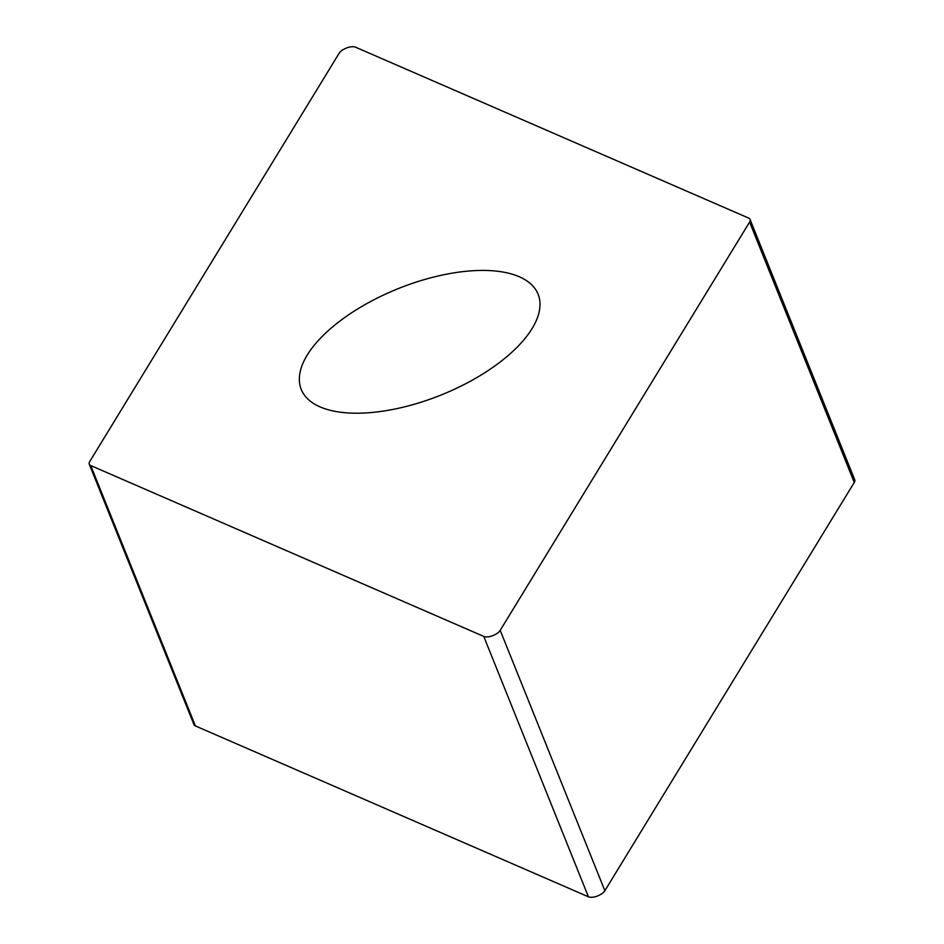 <?xml version="1.0" encoding="UTF-8"?>
<svg xmlns="http://www.w3.org/2000/svg" width="944" height="944" viewBox="0 0 944 944"><rect width="100%" height="100%" fill="white"/><g stroke="black" fill="none" stroke-linecap="round" stroke-linejoin="round"><path stroke-width="1.42" d="M749.595 222.088L500.202 630.344A9.888 4.449 158.1 0 1 492.556 635.725A9.888 4.449 158.1 0 1 483.765 636.421L90.73 465.557A9.888 4.449 158.1 0 1 89.267 464.2A9.888 4.449 158.1 0 1 89.184 463.929A9.888 4.449 158.1 0 1 89.739 461.533L339.132 53.277A9.888 4.449 158.1 0 1 346.767 47.896A9.888 4.449 158.1 0 1 355.569 47.2L748.604 218.064A9.888 4.449 158.1 0 1 750.055 219.421A9.888 4.449 158.1 0 1 750.15 219.692A9.888 4.449 158.1 0 1 749.595 222.088L500.202 630.344A9.888 4.449 158.1 0 1 492.556 635.725A9.888 4.449 158.1 0 1 483.765 636.421L90.73 465.557A9.888 4.449 158.1 0 1 89.184 463.929A9.888 4.449 158.1 0 1 89.739 461.533L339.132 53.277A9.888 4.449 158.1 0 1 346.767 47.896A9.888 4.449 158.1 0 1 355.569 47.2L748.604 218.064A9.888 4.449 158.1 0 1 750.15 219.692A9.888 4.449 158.1 0 1 749.595 222.088L854.261 482.467A9.888 4.449 -21.9 0 0 854.816 480.071A9.888 4.449 -21.9 0 0 854.733 479.8L750.055 219.421M433.579 397.908A127.629 57.348 -21.9 0 0 538.08 294.209A127.629 57.348 -21.9 0 0 405.755 285.725A127.629 57.348 -21.9 0 0 301.242 389.412A127.629 57.348 -21.9 0 0 433.579 397.908M193.85 724.308A9.888 4.449 -21.9 0 0 193.945 724.579A9.888 4.449 -21.9 0 0 195.396 725.936L588.431 896.8A9.888 4.449 -21.9 0 0 597.233 896.104A9.888 4.449 -21.9 0 0 604.868 890.723L854.261 482.467M588.431 896.8L483.765 636.421M500.202 630.344L604.868 890.723M90.73 465.557L195.396 725.936M193.945 724.579L89.267 464.2"/></g></svg>
